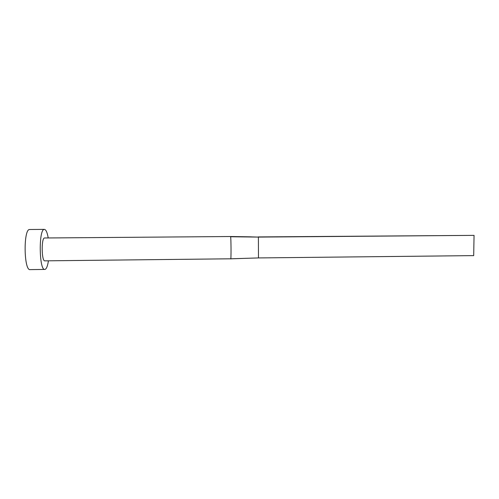 <?xml version="1.0" encoding="UTF-8"?>
<svg xmlns="http://www.w3.org/2000/svg" width="499" height="499" viewBox="0 0 499 499"><rect width="100%" height="100%" fill="white"/><g stroke="black" fill="none" stroke-linecap="round" stroke-linejoin="round"><path stroke-width="0.75" d="M230.438 236.526L230.526 236.751C231.099 236.064 231.249 260.996 230.663 258.8L44.804 260.846C41.573 261.545 41.224 238.054 44.467 237.986L230.438 236.526M48.21 237.948C47.255 232.459 45.989 229.609 44.417 229.39L44.261 229.403C38.554 229.103 39.115 270.764 44.791 269.435L45.216 269.341C46.6 268.593 47.667 265.749 48.428 260.809M44.417 229.39L29.553 229.503C23.285 229.203 23.871 270.945 30.108 269.61L44.791 269.435M248.895 236.813L258.395 237.087L258.47 257.933L230.663 258.8M230.526 236.751L258.395 237.087L474.05 235.372L473.701 255.613L258.47 257.933M474.05 235.372L258.095 236.925M230.419 236.52L251.303 236.844M230.625 258.831L243.281 258.407"/></g></svg>

